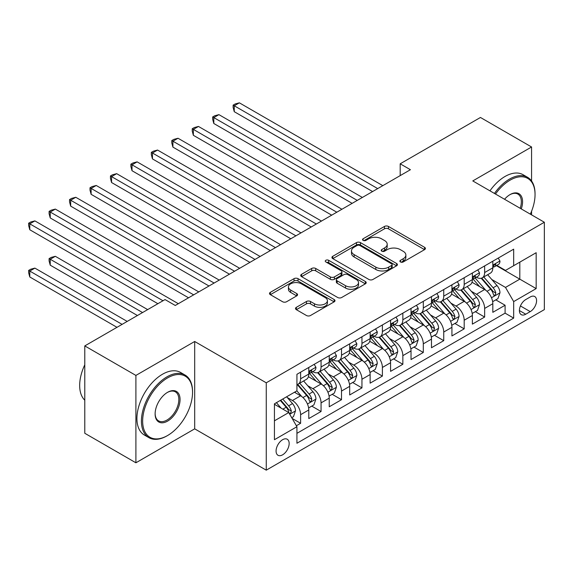 <?xml version="1.0" encoding="UTF-8"?>
<svg xmlns="http://www.w3.org/2000/svg" width="573" height="573" viewBox="0 0 573 573"><rect width="100%" height="100%" fill="white"/><g stroke="black" fill="none" stroke-linecap="round" stroke-linejoin="round"><path stroke-width="0.86" d="M400.455 261.947A1.984 1.146 0 0 0 403.263 261.947L424.586 249.635A2.836 1.64 0 0 0 425.417 248.474A2.836 1.64 0 0 0 424.586 247.321L388.458 226.457A2.836 1.64 0 0 0 384.447 226.457L363.124 238.769A1.984 1.146 0 0 0 362.537 239.586A1.984 1.146 0 0 0 363.124 240.395A1.984 1.146 0 0 0 365.932 240.395L368.69 238.805A9.082 5.243 0 0 1 381.539 238.805L384.547 240.538A9.082 5.243 0 0 1 387.205 244.248A9.082 5.243 0 0 1 384.547 247.959L381.79 249.549A1.984 1.146 0 0 0 381.203 250.358A1.984 1.146 0 0 0 381.79 251.175A1.984 1.146 0 0 0 384.598 251.175L387.355 249.577A9.082 5.243 0 0 1 400.205 249.577L403.213 251.318A9.082 5.243 0 0 1 405.87 255.028A9.082 5.243 0 0 1 403.213 258.731L400.455 260.328A1.984 1.146 0 0 0 399.868 261.138A1.984 1.146 0 0 0 400.455 261.947L400.455 260.328M282.618 454.819A9.254 5.343 120 0 0 288.663 446.661A9.254 5.343 120 0 0 287.245 439.247A9.254 5.343 120 0 0 282.618 439.706A9.254 5.343 120 0 0 276.573 447.864A9.254 5.343 120 0 0 277.991 455.277A9.254 5.343 120 0 0 282.618 454.819M296.334 307.343A2.836 1.64 0 0 0 295.503 308.503A2.836 1.64 0 0 0 296.334 309.664L306.469 315.515A2.836 1.64 0 0 0 310.487 315.515L334.166 301.842A2.836 1.64 0 0 0 334.997 300.682A2.836 1.64 0 0 0 334.166 299.521L298.039 278.664A2.836 1.64 0 0 0 294.028 278.664L270.341 292.337A2.836 1.64 0 0 0 269.511 293.498A2.836 1.64 0 0 0 270.341 294.658L282.582 301.727A2.836 1.64 0 0 0 286.6 301.727L296.735 295.876A2.836 1.64 0 0 0 297.566 294.715A2.836 1.64 0 0 0 296.735 293.555L290.661 290.053A7.592 4.383 0 0 1 288.441 286.951A7.592 4.383 0 0 1 293.125 282.897A7.592 4.383 0 0 1 301.405 283.85L325.185 297.58A7.592 4.383 0 0 1 327.412 300.682A7.592 4.383 0 0 1 322.721 304.729A7.592 4.383 0 0 1 314.448 303.783L310.487 301.491A2.836 1.64 0 0 0 306.469 301.491L296.334 307.343L296.334 309.664M194.691 341.487L135.901 375.422L84.783 345.913L84.783 433.274L135.901 462.791L194.691 428.848L266.259 470.168L266.259 382.8L194.691 341.487L194.691 428.848M531.572 181.004L531.572 146.989L472.782 180.925L544.35 222.245L266.259 382.8M531.572 146.989L480.453 117.472L400.19 163.806L400.19 175.617M84.783 345.913L165.038 299.572L175.259 305.473L410.418 169.715L400.19 163.806M368.89 279.474A2.836 1.64 0 0 0 372.908 279.474L396.588 265.8A2.836 1.64 0 0 0 397.418 264.64A2.836 1.64 0 0 0 396.588 263.487L360.46 242.623A2.836 1.64 0 0 0 356.449 242.623L332.763 256.296A2.836 1.64 0 0 0 331.932 257.456A2.836 1.64 0 0 0 332.763 258.616L368.89 279.474M326.631 262.377A1.984 1.146 0 0 1 328.651 262.656L328.651 260.3L365.381 281.501A2.836 1.64 0 0 1 366.211 282.661A2.836 1.64 0 0 1 365.381 283.821L341.694 297.494A2.836 1.64 0 0 1 337.683 297.494L301.556 276.637L301.556 274.317A2.836 1.64 0 0 0 300.725 275.477A2.836 1.64 0 0 0 301.556 276.637M301.556 274.317L311.691 268.465A2.836 1.64 0 0 1 315.702 268.465L330.356 276.924A2.836 1.64 0 0 0 334.367 276.924L341.093 273.042A2.836 1.64 0 0 0 341.923 271.889A2.836 1.64 0 0 0 341.093 270.728L325.836 261.918A1.984 1.146 0 0 1 325.256 261.109A1.984 1.146 0 0 1 326.481 260.049A1.984 1.146 0 0 1 328.651 260.3M296.363 425.746L300.61 423.297L292.123 418.397M287.295 397.547L292.431 400.513A11.567 6.675 60 0 1 300.61 414.68L308.79 409.96L308.79 418.577L321.059 411.493L311.755 406.121M307.744 385.744L312.879 388.709A11.567 6.675 60 0 1 321.059 402.876L329.239 398.149L329.239 406.773L341.508 399.689L332.204 394.317M328.193 373.94L333.328 376.898A11.567 6.675 60 0 1 341.508 391.065L349.688 386.345L349.688 394.962L361.95 387.878L352.653 382.506M348.642 362.129L353.777 365.094A11.567 6.675 60 0 1 361.95 379.262L370.129 374.541L370.129 383.158L382.399 376.074L373.095 370.702M369.091 350.325L374.219 353.29A11.567 6.675 60 0 1 382.399 367.458L390.578 362.738L390.578 371.354L402.848 364.27L393.544 358.899M389.54 338.521L394.668 341.487A11.567 6.675 60 0 1 402.848 355.654L411.027 350.927L411.027 359.55L423.297 352.467L413.993 347.095M409.982 326.717L415.117 329.676A11.567 6.675 60 0 1 423.297 343.843L431.476 339.123L431.476 347.739L443.746 340.656L434.441 335.284M430.43 314.906L435.566 317.872A11.567 6.675 60 0 1 443.746 332.039L451.925 327.319L451.925 335.936L464.194 328.852L454.89 323.48M450.879 303.103L456.015 306.068A11.567 6.675 60 0 1 464.194 320.235L472.374 315.515L472.374 324.132L484.643 317.048L484.643 308.432A11.567 6.675 -120 0 0 476.464 294.264L471.328 291.299M475.339 311.676L484.643 317.048M308.79 409.96A11.567 6.675 -120 0 0 300.61 395.793L294.472 392.247M329.239 398.149A11.567 6.675 -120 0 0 321.059 383.982L308.41 376.683M349.688 386.345A11.567 6.675 -120 0 0 341.508 372.178L328.859 364.879M370.129 374.541A11.567 6.675 -120 0 0 361.95 360.374L349.308 353.075M390.578 362.738A11.567 6.675 -120 0 0 382.399 348.57L369.757 341.264M411.027 350.927A11.567 6.675 -120 0 0 402.848 336.759L390.206 329.461M431.476 339.123A11.567 6.675 -120 0 0 423.297 324.955L410.655 317.657M451.925 327.319A11.567 6.675 -120 0 0 443.746 313.152L431.097 305.853M472.374 315.515A11.567 6.675 -120 0 0 464.194 301.348L451.545 294.042M530.24 296.979L525.742 299.572A8.967 5.178 120 0 0 519.883 307.472A8.967 5.178 120 0 0 521.258 314.656A8.967 5.178 120 0 0 525.742 314.212L530.24 311.619A8.967 5.178 120 0 0 536.099 303.719A8.967 5.178 120 0 0 534.724 296.535A8.967 5.178 120 0 0 530.24 296.979M266.259 470.168L544.35 309.613L544.35 222.245M274.438 420.818L288.749 412.553L296.929 426.72L296.929 443.251L513.68 318.108L513.68 301.584L505.501 287.417L491.777 279.495M296.929 426.72L274.438 439.706L274.438 403.815L296.929 390.829L296.929 374.305L513.68 249.162L513.68 265.693L536.17 252.707L536.17 288.599L513.68 301.584M312.772 371.648L312.879 371.705A11.567 6.675 60 0 0 318.66 372.278L326.839 367.558A11.567 6.675 -120 0 0 329.239 362.265L329.239 355.654M333.221 359.837L333.328 359.901A11.567 6.675 60 0 0 339.109 360.474L347.288 355.754A11.567 6.675 -120 0 0 349.688 350.454L349.688 343.843M353.67 348.033L353.777 348.098A11.567 6.675 60 0 0 359.558 348.671L367.737 343.943A11.567 6.675 -120 0 0 370.129 338.65L370.129 332.039M374.112 336.229L374.219 336.287A11.567 6.675 60 0 0 380.006 336.86L388.186 332.139A11.567 6.675 -120 0 0 390.578 326.846L390.578 320.235M394.561 324.425L394.668 324.483A11.567 6.675 60 0 0 400.455 325.056L408.635 320.336A11.567 6.675 -120 0 0 411.027 315.043L411.027 308.432M415.01 312.614L415.117 312.679A11.567 6.675 60 0 0 420.904 313.252L429.084 308.532A11.567 6.675 -120 0 0 431.476 303.232L431.476 296.621M435.459 300.811L435.566 300.875A11.567 6.675 60 0 0 441.353 301.448L449.526 296.721A11.567 6.675 -120 0 0 451.925 291.428L451.925 284.817M455.907 289.007L456.015 289.064A11.567 6.675 60 0 0 461.795 289.637L469.975 284.917A11.567 6.675 -120 0 0 472.374 279.624L472.374 273.013M296.929 433.331L505.092 313.152L505.092 305.244L492.823 312.328L492.823 303.704A11.567 6.675 -120 0 0 484.643 289.537L471.994 282.238M476.356 277.203L476.464 277.26A11.567 6.675 -120 0 0 482.244 277.833A11.567 6.675 -120 0 0 484.643 272.54L484.643 265.929M482.244 277.833L490.424 273.113A11.567 6.675 -120 0 0 492.823 267.82L492.823 261.209M300.61 372.178L300.61 378.789A11.567 6.675 60 0 1 298.211 384.082A11.567 6.675 60 0 1 296.929 384.555M298.211 384.082L306.39 379.362A11.567 6.675 -120 0 0 308.79 374.069L308.79 367.458M321.059 360.374L321.059 366.985A11.567 6.675 60 0 1 318.66 372.278M341.508 348.57L341.508 355.181A11.567 6.675 60 0 1 339.109 360.474M361.95 336.759L361.95 343.37A11.567 6.675 60 0 1 359.558 348.671M382.399 324.955L382.399 331.566A11.567 6.675 60 0 1 380.006 336.86M402.848 313.152L402.848 319.763A11.567 6.675 60 0 1 400.455 325.056M423.297 301.348L423.297 307.959A11.567 6.675 60 0 1 420.904 313.252M443.746 289.537L443.746 296.148A11.567 6.675 60 0 1 441.353 301.448M464.194 277.733L464.194 284.344A11.567 6.675 60 0 1 461.795 289.637M464.194 320.235L464.194 328.852M443.746 332.039L443.746 340.656M423.297 343.843L423.297 352.467M402.848 355.654L402.848 364.27M382.399 367.458L382.399 376.074M361.95 379.262L361.95 387.878M341.508 391.065L341.508 399.689M321.059 402.876L321.059 411.493M300.61 414.68L300.61 423.297M288.749 412.553L274.438 404.287M505.501 287.417L519.811 279.151L519.811 262.148L536.17 252.707M496.397 265.628L536.17 288.599M496.805 265.392L505.501 270.413L513.68 265.693M531.572 214.868L531.572 211.236M135.901 375.422L135.901 462.791M495.788 299.872L505.092 305.244M505.092 313.152L513.68 318.108M401.25 262.226L403.213 261.095A9.082 5.243 0 0 0 405.87 257.384L405.87 255.028M387.205 244.248L387.205 246.612A9.082 5.243 0 0 1 384.547 250.315L382.578 251.454M424.55 249.656L388.458 228.82A2.836 1.64 0 0 0 384.447 228.82L363.912 240.674M396.552 265.822L360.46 244.986A2.836 1.64 0 0 0 356.449 244.986L332.798 258.638M391.574 265.457A1.984 1.146 0 0 0 392.154 264.64A1.984 1.146 0 0 0 391.574 263.831L359.858 245.523A1.984 1.146 0 0 0 357.051 245.523L354.135 247.199A9.082 5.243 0 0 0 351.478 250.91A9.082 5.243 0 0 0 354.135 254.62L375.816 267.133A9.082 5.243 0 0 0 388.659 267.133L391.574 265.457L391.574 267.813A1.984 1.146 0 0 0 392.154 267.004L392.154 264.64M351.478 250.91L351.478 253.273A9.082 5.243 0 0 0 354.135 256.983L354.135 254.62M391.574 267.813L388.659 269.496A9.082 5.243 0 0 1 375.816 269.496L354.135 256.983M301.591 276.659L311.691 270.828L311.691 268.465M341.923 271.889L341.923 274.245A2.836 1.64 0 0 1 341.093 275.405L334.367 279.287A2.836 1.64 0 0 1 330.356 279.287L315.702 270.828A2.836 1.64 0 0 0 311.691 270.828M328.651 262.656L365.338 283.843M345.562 285.705A7.592 4.383 0 0 0 353.835 286.658A7.592 4.383 0 0 0 358.519 282.604A7.592 4.383 0 0 0 356.299 279.502L347.918 274.668A2.836 1.64 0 0 0 343.9 274.668L337.182 278.55A2.836 1.64 0 0 0 336.351 279.71A2.836 1.64 0 0 0 337.182 280.863L345.562 285.705L345.562 288.061A7.592 4.383 0 0 0 353.835 289.014A7.592 4.383 0 0 0 358.519 284.967L358.519 282.604M336.351 279.71L336.351 282.066A2.836 1.64 0 0 0 337.182 283.227L337.182 280.863M345.562 288.061L337.182 283.227M327.412 300.682L327.412 303.045A7.592 4.383 0 0 1 322.721 307.092A7.592 4.383 0 0 1 314.448 306.14L310.487 303.855A2.836 1.64 0 0 0 306.469 303.855L296.37 309.685M288.441 286.951L288.441 289.308A7.592 4.383 0 0 0 290.661 292.409L290.661 290.053M296.699 295.897L290.661 292.409M334.131 301.864L298.039 281.028A2.836 1.64 0 0 0 294.028 281.028L270.377 294.68M492.651 301.685L497.93 298.633L499.978 292.724A7.664 4.426 -120 0 0 496.992 285.533L487.652 274.718M485.775 290.289L475.103 277.926M479.701 286.686L473.506 279.509A18.365 10.601 -120 0 0 472.933 278.872M234.257 158.914L331.688 215.161L193.359 135.3L193.359 129.398L198.473 126.447L341.916 209.26M481.205 278.249L490.653 289.193A7.664 4.426 60 0 1 493.389 294.472L493.94 295.382L494.979 295.231L495.838 293.054A7.664 4.426 -120 0 0 493.109 287.775L483.762 276.96M481.757 278.07L491.913 289.831A3.904 2.256 60 0 1 492.895 291.356L495.838 293.054M498.238 258.079L499.978 261.087A7.664 4.426 60 0 1 498.388 264.475L494.506 266.724A7.664 4.426 -120 0 0 495.838 264.955L495.681 264.275M377.7 188.603L234.257 105.783L239.371 102.832L382.807 185.652M493.074 267.082L493.109 267.082A7.664 4.426 -120 0 0 494.506 266.724M494.85 264.382L495.838 264.955C495.359 263.802 494.542 264.275 493.389 266.373A7.664 4.426 60 0 1 492.823 267.462M372.586 191.554L234.257 111.692L234.257 105.783L233.132 105.138L235.174 103.957L239.371 102.832M234.257 111.692L233.132 107.495L233.132 105.138M530.326 214.152A35.282 20.37 120 0 0 535.046 194.562A35.282 20.37 120 0 0 510.099 180.158A35.282 20.37 120 0 0 495.495 194.039M494.442 193.438A36.149 20.872 -60 0 1 509.483 179.098A36.149 20.872 -60 0 1 527.561 177.308A36.149 20.872 -60 0 1 535.046 193.853L535.046 194.562M504.548 199.268A17.641 10.185 -60 0 1 510.099 194.562L510.099 194.562A17.641 10.185 -60 0 1 521.272 208.923M489.944 190.838A36.149 20.872 -60 0 1 504.985 176.498A36.149 20.872 -60 0 1 523.063 174.708L527.561 177.308M520.198 208.307A16.775 9.684 120 0 0 517.87 194.089A16.775 9.684 120 0 0 509.791 194.748M166.979 435.867L167.595 435.516A35.282 20.37 120 0 0 192.542 392.304A35.282 20.37 120 0 0 167.595 377.901A35.282 20.37 120 0 0 142.648 421.112A35.282 20.37 120 0 0 167.595 435.516L166.979 435.874A36.149 20.872 -60 0 1 166.979 435.874A36.149 20.872 -60 0 1 148.908 437.657A36.149 20.872 -60 0 1 143.365 408.692A36.149 20.872 -60 0 1 166.979 376.841A36.149 20.872 -60 0 1 185.058 375.05A36.149 20.872 -60 0 1 192.542 391.603L192.542 392.304M167.595 421.112A17.641 10.185 -60 0 1 155.118 413.914A17.641 10.185 -60 0 1 167.595 392.304L167.595 392.304A17.641 10.185 -60 0 1 180.065 399.51A17.641 10.185 -60 0 1 167.595 421.112M155.125 413.548A16.775 9.684 120 0 0 158.592 420.883A16.775 9.684 120 0 0 166.979 420.052A16.775 9.684 120 0 0 177.938 405.269A16.775 9.684 120 0 0 175.367 391.832A16.775 9.684 120 0 0 167.287 392.491M148.908 437.657L144.41 435.065A36.149 20.872 -60 0 1 138.867 406.099A36.149 20.872 -60 0 1 162.481 374.248A36.149 20.872 -60 0 1 180.559 372.457L185.058 375.05M84.783 400.219A36.149 20.872 -60 0 1 84.783 364.8M472.202 313.488L477.488 310.437L479.529 304.535A7.664 4.426 -120 0 0 476.543 297.337L467.203 286.521M465.333 302.093L454.654 289.73M459.252 298.49L453.057 291.32A18.365 10.601 -120 0 0 452.484 290.676M213.808 170.718L311.239 226.972L172.91 147.103L172.91 141.202L178.024 138.251L321.467 221.063M460.756 290.053L470.204 300.997A7.664 4.426 60 0 1 472.94 306.276L473.499 307.185L474.53 307.042L475.389 304.857A7.664 4.426 -120 0 0 472.661 299.579L463.313 288.763M461.315 289.881L471.464 301.634A3.904 2.256 60 0 1 472.453 303.16L475.389 304.857M451.753 325.292L457.039 322.241L459.08 316.339A7.664 4.426 -120 0 0 456.094 309.141L446.754 298.325M444.884 313.897L434.205 301.534M438.803 310.301L432.608 303.124A18.365 10.601 -120 0 0 432.042 302.487M193.359 182.522L290.79 238.776L152.461 158.907L152.461 153.005L157.575 150.054L301.018 232.874M440.308 301.864L449.755 312.801A7.664 4.426 60 0 1 452.491 318.079L453.05 318.989L454.081 318.846L454.941 316.668A7.664 4.426 -120 0 0 452.212 311.383L442.872 300.567M440.866 301.685L451.015 313.438A3.904 2.256 60 0 1 452.004 314.964L454.941 316.668M431.304 337.096L436.59 334.045L438.632 328.143A7.664 4.426 -120 0 0 435.652 320.952L426.305 310.129M424.435 325.708L413.756 313.345M418.354 322.105L412.159 314.928A18.365 10.601 -120 0 0 411.593 314.291M172.91 194.326L270.349 250.58L132.012 170.718L132.012 164.816L137.126 161.865L280.569 244.678M419.859 313.667L429.313 324.612A7.664 4.426 60 0 1 432.042 329.89L432.601 330.793L433.632 330.65L434.499 328.472A7.664 4.426 -120 0 0 431.763 323.193L422.423 312.378M420.417 313.488L430.567 325.242A3.904 2.256 60 0 1 431.555 326.775L434.499 328.472M410.855 348.907L416.141 345.856L418.183 339.947A7.664 4.426 -120 0 0 415.203 332.755L405.856 321.94M403.986 337.511L393.307 325.149M397.913 333.909L391.71 326.732A18.365 10.601 -120 0 0 391.144 326.094M152.461 206.137L249.9 262.384L111.57 182.522L111.57 176.62L116.677 173.669L260.121 256.482M399.41 325.471L408.864 336.415A7.664 4.426 60 0 1 411.593 341.694L412.152 342.604L413.183 342.453L414.05 340.276A7.664 4.426 -120 0 0 411.314 334.997L401.974 324.182M399.968 325.292L410.125 337.053A3.904 2.256 60 0 1 411.106 338.579L414.05 340.276M477.789 269.883L479.529 272.891A7.664 4.426 60 0 1 477.939 276.286L474.057 278.528A7.664 4.426 -120 0 0 475.389 276.759L475.232 276.079M357.251 200.407L213.808 117.594L218.922 114.643L362.365 197.456M472.632 278.886L472.661 278.886A7.664 4.426 -120 0 0 474.057 278.528M474.401 276.193L475.389 276.759C474.91 275.606 474.093 276.079 472.94 278.177A7.664 4.426 60 0 1 472.374 279.266M352.137 203.358L213.808 123.496L213.808 117.594L212.683 116.942L214.725 115.76L218.922 114.643M213.808 123.496L212.683 119.306L212.683 116.942M457.34 281.687L459.08 284.702A7.664 4.426 60 0 1 457.498 288.09L453.608 290.332A7.664 4.426 -120 0 0 454.941 288.57L454.783 287.89M336.802 212.211L192.234 128.746L194.283 127.564L198.473 126.447M452.183 290.69L452.212 290.69A7.664 4.426 -120 0 0 453.608 290.332M453.952 287.997L454.941 288.57C454.461 287.41 453.644 287.882 452.491 289.981A7.664 4.426 60 0 1 451.925 291.077M193.359 135.3L192.234 131.11L192.234 128.746M436.898 293.498L438.632 296.506A7.664 4.426 60 0 1 437.049 299.894L433.159 302.136A7.664 4.426 -120 0 0 434.499 300.374L434.334 299.693M316.353 224.022L171.785 140.55L173.834 139.375L178.024 138.251M431.734 302.494L431.763 302.494A7.664 4.426 -120 0 0 433.159 302.136M433.503 299.801L434.499 300.374C434.012 299.221 433.195 299.693 432.042 301.792A7.664 4.426 60 0 1 431.476 302.881M172.91 147.103L171.785 142.913L171.785 140.55M416.449 305.302L418.183 308.31A7.664 4.426 60 0 1 416.6 311.698L412.71 313.947A7.664 4.426 -120 0 0 414.05 312.178L413.885 311.497M295.904 235.825L151.336 152.361L153.385 151.179L157.575 150.054M411.285 314.305L411.314 314.305A7.664 4.426 -120 0 0 412.71 313.947M413.061 311.605L414.05 312.178C413.563 311.024 412.746 311.497 411.593 313.596A7.664 4.426 60 0 1 411.027 314.684M152.461 158.907L151.336 154.717L151.336 152.361M390.406 360.711L395.692 357.659L397.734 351.758A7.664 4.426 -120 0 0 394.754 344.559L385.407 333.744M383.538 349.315L372.858 336.953M377.464 345.712L371.261 338.543A18.365 10.601 -120 0 0 370.695 337.898M132.012 217.941L229.451 274.195L91.121 194.326L91.121 188.424L96.228 185.473L239.672 268.286M378.961 337.275L388.415 348.219A7.664 4.426 60 0 1 391.144 353.498L391.703 354.408L392.741 354.264L393.601 352.08A7.664 4.426 -120 0 0 390.865 346.801L381.525 335.986M379.519 337.103L389.676 348.857A3.904 2.256 60 0 1 390.657 350.382L393.601 352.08M396 317.105L397.734 320.114A7.664 4.426 60 0 1 396.151 323.509L392.269 325.751A7.664 4.426 -120 0 0 393.601 323.981L393.436 323.301M275.455 247.629L130.888 164.165L132.936 162.983L137.126 161.865M390.836 326.109L390.865 326.109A7.664 4.426 -120 0 0 392.269 325.751M392.612 323.416L393.601 323.981C393.121 322.828 392.297 323.301 391.144 325.4A7.664 4.426 60 0 1 390.578 326.488M132.012 170.718L130.888 166.528L130.888 164.165M369.957 372.514L375.243 369.463L377.292 363.561A7.664 4.426 -120 0 0 374.305 356.363L364.965 345.548M363.089 361.119L352.409 348.756M357.015 357.523L350.819 350.347A18.365 10.601 -120 0 0 350.246 349.709M111.57 229.744L209.002 285.999L70.672 206.13L70.672 200.228L75.779 197.277L219.223 280.097M358.519 349.086L367.966 360.023A7.664 4.426 60 0 1 370.695 365.302L371.254 366.211L372.292 366.068L373.152 363.891A7.664 4.426 -120 0 0 370.416 358.605L361.076 347.79M359.07 348.907L369.227 360.661A3.904 2.256 60 0 1 370.208 362.186L373.152 363.891M375.551 328.909L377.292 331.925A7.664 4.426 60 0 1 375.702 335.312L371.82 337.554A7.664 4.426 -120 0 0 373.152 335.792L372.987 335.112M255.006 259.433L110.446 175.968L112.487 174.786L116.677 173.669M370.387 337.912L370.416 337.912A7.664 4.426 -120 0 0 371.82 337.554M372.164 335.219L373.152 335.792C372.672 334.632 371.848 335.105 370.695 337.203A7.664 4.426 60 0 1 370.129 338.299M111.57 182.522L110.446 178.332L110.446 175.968M349.516 384.318L354.794 381.267L356.843 375.365A7.664 4.426 -120 0 0 353.856 368.174L344.516 357.351M342.64 372.93L331.96 360.567M336.566 369.327L330.37 362.15A18.365 10.601 -120 0 0 329.797 361.513M91.121 241.548L188.553 297.802L50.223 217.941L50.223 212.039L55.337 209.088L198.781 291.901M338.07 360.89L347.517 371.834A7.664 4.426 60 0 1 350.246 377.113L350.805 378.015L351.843 377.872L352.703 375.695A7.664 4.426 -120 0 0 349.974 370.416L340.627 359.6M338.622 360.711L348.778 372.464A3.904 2.256 60 0 1 349.759 373.997L352.703 375.695M355.102 340.72L356.843 343.728A7.664 4.426 60 0 1 355.253 347.116L351.371 349.358A7.664 4.426 -120 0 0 352.703 347.596L352.545 346.916M234.565 271.244L89.997 187.772L92.038 186.597L96.228 185.473M349.938 349.716L349.974 349.716A7.664 4.426 -120 0 0 351.371 349.358M351.715 347.023L352.703 347.596C352.223 346.443 351.407 346.916 350.246 349.014A7.664 4.426 60 0 1 349.688 350.103M91.121 194.326L89.997 190.136L89.997 187.772M329.067 396.129L334.346 393.078L336.394 387.169A7.664 4.426 -120 0 0 333.407 379.978L324.067 369.162M322.191 384.734L311.519 372.371M316.117 381.131L309.921 373.954A18.365 10.601 -120 0 0 309.348 373.317M70.672 253.359L157.883 303.704L29.775 229.744L29.775 223.842L34.889 220.892L178.332 303.704M317.621 372.694L327.068 383.638A7.664 4.426 60 0 1 329.804 388.917L330.356 389.826L331.395 389.676L332.254 387.498A7.664 4.426 -120 0 0 329.525 382.22L320.178 371.404M318.173 372.514L328.329 384.275A3.904 2.256 60 0 1 329.31 385.801L332.254 387.498M334.653 352.524L336.394 355.532A7.664 4.426 60 0 1 334.804 358.92L330.922 361.169A7.664 4.426 -120 0 0 332.254 359.4L332.096 358.719M214.116 283.048L69.548 199.583L71.589 198.401L75.779 197.277M329.489 361.527L329.525 361.527A7.664 4.426 -120 0 0 330.922 361.169M331.266 358.827L332.254 359.4C331.774 358.247 330.958 358.719 329.804 360.818A7.664 4.426 60 0 1 329.239 361.907M70.672 206.13L69.548 201.94L69.548 199.583M308.618 407.933L313.904 404.882L315.945 398.98A7.664 4.426 -120 0 0 312.958 391.782L303.618 380.966M301.749 396.537L296.857 390.872M295.668 392.935L294.873 392.018M147.655 309.606L55.337 256.31L50.223 259.261L50.223 265.163L137.434 315.515M297.172 384.497L306.619 395.442A7.664 4.426 60 0 1 309.356 400.72L309.914 401.63L310.946 401.487L311.805 399.302A7.664 4.426 -120 0 0 309.076 394.023L299.729 383.208M297.724 384.325L307.88 396.079A3.904 2.256 60 0 1 308.868 397.605L311.805 399.302M50.223 265.163L49.099 260.973L49.099 258.609L142.548 312.557M49.099 258.609L51.14 257.427L55.337 256.31M314.205 364.328L315.945 367.336A7.664 4.426 60 0 1 314.355 370.731L310.473 372.973A7.664 4.426 -120 0 0 311.805 371.204L311.648 370.523M193.667 294.851L49.099 211.387L51.14 210.205L55.337 209.088M309.048 373.331L309.076 373.331A7.664 4.426 -120 0 0 310.473 372.973M310.817 370.638L311.805 371.204C311.325 370.051 310.509 370.523 309.356 372.622A7.664 4.426 60 0 1 308.79 373.711M50.223 217.941L49.099 213.75L49.099 211.387M291.714 417.688L293.455 416.686L295.496 410.784A7.664 4.426 -120 0 0 292.509 403.585L286.629 396.774M281.142 408.162L276.408 402.683M275.219 404.746L274.438 403.836M127.206 321.417L34.889 268.114L29.775 271.065L29.775 276.967L116.985 327.319M280.29 400.434L286.171 407.245A7.664 4.426 60 0 1 288.907 412.524L289.465 413.434L290.497 413.291L291.356 411.106A7.664 4.426 -120 0 0 288.627 405.827L282.747 399.023M280.763 400.162L287.431 407.883A3.904 2.256 60 0 1 288.42 409.409L291.356 411.106M29.775 276.967L28.65 272.777L28.65 270.413L122.099 324.368M28.65 270.413L30.691 269.231L34.889 268.114M162.997 300.753L28.65 223.191L30.691 222.009L34.889 220.892M29.775 229.744L28.65 225.554L28.65 223.191M292.431 400.513L300.61 395.793M312.879 388.709L321.059 383.982M333.328 376.898L341.508 372.178M353.777 365.094L361.95 360.374M374.219 353.29L382.399 348.57M394.668 341.487L402.848 336.759M415.117 329.676L423.297 324.955M435.566 317.872L443.746 313.152M456.015 306.068L464.194 301.348M476.464 294.264L484.643 289.537M484.643 272.54L492.823 267.82M300.61 378.789L308.79 374.069M321.059 366.985L329.239 362.265M341.508 355.181L349.688 350.454M361.95 343.37L370.129 338.65M382.399 331.566L390.578 326.846M402.848 319.763L411.027 315.043M423.297 307.959L431.476 303.232M443.746 296.148L451.925 291.428M464.194 284.344L472.374 279.624M484.643 308.432L492.823 303.704M520.434 305.953L530.24 311.619M519.403 310.552L525.742 314.212M403.213 261.095L403.213 258.731M381.79 251.175L381.79 249.549M384.547 250.315L384.547 247.959M363.124 240.395L363.124 238.769M384.447 228.82L384.447 226.457M388.458 228.82L388.458 226.457M424.586 249.635L424.586 247.321M332.763 258.616L332.763 256.296M356.449 244.986L356.449 242.623M360.46 244.986L360.46 242.623M396.588 265.8L396.588 263.487M375.816 269.496L375.816 267.133M388.659 269.496L388.659 267.133M315.702 270.828L315.702 268.465M330.356 279.287L330.356 276.924M334.367 279.287L334.367 276.924M341.093 275.405L341.093 273.042M365.381 283.821L365.381 281.501M306.469 303.855L306.469 301.491M310.487 303.855L310.487 301.491M314.448 306.14L314.448 303.783M296.735 295.876L296.735 293.555M270.341 294.658L270.341 292.337M294.028 281.028L294.028 278.664M298.039 281.028L298.039 278.664M334.166 301.842L334.166 299.521M491.484 297.752L499.928 292.875M493.109 287.775L496.992 285.533M487 291.299L490.653 289.193M499.928 261.002L492.823 265.106M471.035 309.556L479.479 304.678M472.661 299.579L476.543 297.337M466.551 303.11L470.204 300.997M450.586 321.36L459.03 316.489M452.212 311.383L456.094 309.141M446.102 314.914L449.755 312.801M430.137 333.171L438.581 328.293M431.763 323.193L435.652 320.952M425.653 326.717L429.313 324.612M409.688 344.975L418.132 340.097M411.314 334.997L415.203 332.755M405.204 338.521L408.864 336.415M479.479 272.805L472.374 276.909M459.03 284.609L451.925 288.713M438.581 296.413L431.476 300.517M418.132 308.224L411.027 312.321M389.239 356.778L397.683 351.901M390.865 346.801L394.754 344.559M384.755 350.332L388.415 348.219M397.683 320.028L390.578 324.132M368.79 368.582L377.242 363.712M370.416 358.605L374.305 356.363M364.313 362.136L367.966 360.023M377.242 331.831L370.129 335.936M348.341 380.393L356.793 375.516M349.974 370.416L353.856 368.174M343.864 373.94L347.517 371.834M356.793 343.635L349.688 347.739M327.899 392.197L336.344 387.319M329.525 382.22L333.407 379.978M323.416 385.744L327.068 383.638M336.344 355.446L329.239 359.543M307.45 404.001L315.895 399.123M309.076 394.023L312.958 391.782M302.967 397.555L306.619 395.442M315.895 367.25L308.79 371.354M289.723 414.236L295.446 410.934M288.627 405.827L292.509 403.585M282.869 409.158L286.171 407.245"/></g></svg>
